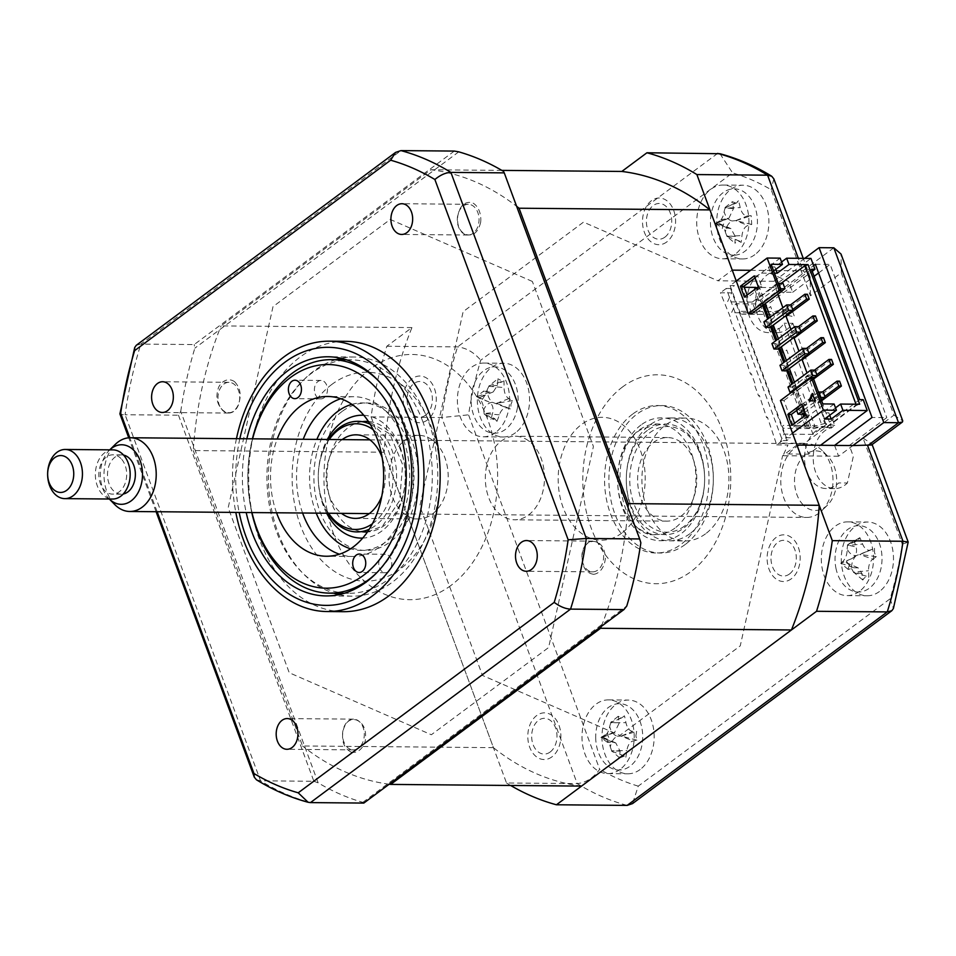 <?xml version="1.0" encoding="UTF-8"?>
<svg xmlns="http://www.w3.org/2000/svg" width="956" height="956" viewBox="0 0 956 956"><rect width="100%" height="100%" fill="white"/><g stroke="black" fill="none" stroke-linecap="round" stroke-linejoin="round"><path stroke-width="0.72" stroke-dasharray="4.78 3.58" d="M348.414 720.932A15.368 10.874 90.5 0 1 353.577 719.151A15.368 10.874 90.5 0 1 364.021 730.862A15.368 10.874 90.5 0 1 358.464 748.094A15.368 10.874 90.5 0 1 353.302 749.874A15.368 10.874 90.5 0 1 342.857 738.163A15.368 10.874 90.5 0 1 348.414 720.932M223.824 384.109A15.368 10.874 90.5 0 1 228.986 382.328A15.368 10.874 90.5 0 1 239.43 394.039A15.368 10.874 90.5 0 1 233.873 411.271A15.368 10.874 90.5 0 1 228.711 413.052A15.368 10.874 90.5 0 1 218.267 401.341A15.368 10.874 90.5 0 1 223.824 384.109M463.146 206.09A15.368 10.874 90.5 0 1 468.297 204.309A15.368 10.874 90.5 0 1 478.753 216.02A15.368 10.874 90.5 0 1 473.184 233.252A15.368 10.874 90.5 0 1 468.034 235.033A15.368 10.874 90.5 0 1 457.577 223.322A15.368 10.874 90.5 0 1 463.146 206.09M587.737 542.912A15.368 10.874 90.5 0 1 592.899 541.132A15.368 10.874 90.5 0 1 603.344 552.843A15.368 10.874 90.5 0 1 597.787 570.075A15.368 10.874 90.5 0 1 592.624 571.855A15.368 10.874 90.5 0 1 582.18 560.144A15.368 10.874 90.5 0 1 587.737 542.912M345.618 341.328A135.19 95.731 -89.5 0 0 300.22 356.982A135.19 95.731 -89.5 0 0 251.297 508.64A135.19 95.731 -89.5 0 0 343.24 611.685M236.455 438.685A135.19 95.731 -89.5 0 0 235.809 512.416M339.045 594.62A119.584 84.678 -89.5 0 0 352.047 596.162A119.584 84.678 -89.5 0 0 392.211 582.3A119.584 84.678 -89.5 0 0 435.482 448.161A119.584 84.678 -89.5 0 0 354.162 357.006A119.584 84.678 -89.5 0 0 341.125 358.309M335.831 359.671A119.584 84.678 -89.5 0 0 313.998 370.856A119.584 84.678 -89.5 0 0 269.078 492.209A119.584 84.678 -89.5 0 0 333.775 593.162M246.839 438.768A119.584 84.678 -89.5 0 0 246.194 512.512M454.315 151.072L194.211 344.554L140.855 344.088L400.958 150.606M363.818 803.076L362.838 802.335A331.828 234.985 90.5 0 1 318.157 782.833L180.756 411.379L178.473 415.203L125.105 414.737A331.828 234.985 90.5 0 1 140.855 344.088L136.266 345.307M178.473 415.203L313.879 781.279L260.522 780.813L256.435 779.785M362.838 802.335L626.766 606.008M313.879 781.279L318.157 782.833M180.756 411.379A331.828 234.985 90.5 0 1 194.845 348.163L194.211 344.554M458.76 151.849L194.845 348.163M640.855 542.793L503.454 171.339M532.361 281.446L390.251 219.438L272.998 306.661L228.197 507.708L289.238 672.737L431.347 734.746L548.613 647.523L593.413 446.476L532.361 281.446M157.143 511.723L129.777 437.752M120.695 413.207C118.855 414.127 120.325 414.641 125.105 414.737L260.522 780.813A331.828 234.985 90.5 0 0 310.461 802.598M515.523 432.71A36.866 26.111 90.5 0 1 503.143 436.976A36.866 26.111 90.5 0 1 478.06 408.869A36.866 26.111 90.5 0 1 491.408 367.51A36.866 26.111 90.5 0 1 503.788 363.244A36.866 26.111 90.5 0 1 528.859 391.351A36.866 26.111 90.5 0 1 515.523 432.71M495.567 432.53A36.866 26.111 90.5 0 1 483.186 436.796A36.866 26.111 90.5 0 1 458.103 408.702A36.866 26.111 90.5 0 1 471.451 367.343A36.866 26.111 90.5 0 1 483.832 363.065A36.866 26.111 90.5 0 1 508.903 391.171A36.866 26.111 90.5 0 1 495.567 432.53M804.689 258.359L773.87 281.291L777.885 292.154L792.632 292.285L788.616 281.423L769.771 273.189L761.096 273.117A30.723 21.761 -89.5 0 0 758.574 274.719A30.723 21.761 -89.5 0 0 747.461 309.182A30.723 21.761 -89.5 0 0 768.349 332.604A30.723 21.761 -89.5 0 0 778.674 329.043A30.723 21.761 -89.5 0 0 784.171 323.236L822.746 427.523A30.723 21.761 -89.5 0 0 816.257 430.642A30.723 21.761 -89.5 0 0 805.131 465.106A30.723 21.761 -89.5 0 0 826.032 488.528A30.723 21.761 -89.5 0 0 836.345 484.967A30.723 21.761 -89.5 0 0 838.711 482.935L847.386 483.007L853.326 456.347L849.31 445.484L886.798 417.593L872.039 417.473M769.771 273.189A30.723 21.761 -89.5 0 0 767.25 274.79A30.723 21.761 -89.5 0 0 756.136 309.254A30.723 21.761 -89.5 0 0 777.025 332.676A30.723 21.761 -89.5 0 0 787.35 329.115A30.723 21.761 -89.5 0 0 792.847 323.307L784.171 323.236M792.847 323.307L831.421 427.595A30.723 21.761 -89.5 0 0 824.932 430.714A30.723 21.761 -89.5 0 0 813.807 465.178A30.723 21.761 -89.5 0 0 834.708 488.6A30.723 21.761 -89.5 0 0 845.02 485.039A30.723 21.761 -89.5 0 0 847.386 483.007M640.114 769.532A36.866 26.111 90.5 0 1 627.733 773.798A36.866 26.111 90.5 0 1 602.662 745.692A36.866 26.111 90.5 0 1 615.999 704.333A36.866 26.111 90.5 0 1 628.379 700.067A36.866 26.111 90.5 0 1 653.462 728.173A36.866 26.111 90.5 0 1 640.114 769.532M620.157 769.353A36.866 26.111 90.5 0 1 607.777 773.619A36.866 26.111 90.5 0 1 582.706 745.525A36.866 26.111 90.5 0 1 596.042 704.166A36.866 26.111 90.5 0 1 608.422 699.888A36.866 26.111 90.5 0 1 633.505 727.994A36.866 26.111 90.5 0 1 620.157 769.353M754.846 254.678A36.866 26.111 90.5 0 1 742.453 258.957A36.866 26.111 90.5 0 1 717.382 230.85A36.866 26.111 90.5 0 1 730.731 189.491A36.866 26.111 90.5 0 1 743.111 185.225A36.866 26.111 90.5 0 1 768.182 213.319A36.866 26.111 90.5 0 1 754.846 254.678M734.889 254.511A36.866 26.111 90.5 0 1 722.497 258.777A36.866 26.111 90.5 0 1 697.426 230.671A36.866 26.111 90.5 0 1 710.774 189.312A36.866 26.111 90.5 0 1 723.154 185.046A36.866 26.111 90.5 0 1 748.225 213.152A36.866 26.111 90.5 0 1 734.889 254.511M879.436 591.513A36.866 26.111 90.5 0 1 867.056 595.779A36.866 26.111 90.5 0 1 841.973 567.673A36.866 26.111 90.5 0 1 855.321 526.314A36.866 26.111 90.5 0 1 867.701 522.048A36.866 26.111 90.5 0 1 892.785 550.154A36.866 26.111 90.5 0 1 879.436 591.513M859.48 591.334A36.866 26.111 90.5 0 1 847.1 595.6A36.866 26.111 90.5 0 1 822.017 567.494A36.866 26.111 90.5 0 1 835.365 526.135A36.866 26.111 90.5 0 1 847.745 521.868A36.866 26.111 90.5 0 1 872.828 549.975A36.866 26.111 90.5 0 1 859.48 591.334M705.516 533.842A61.447 43.522 90.5 0 1 684.878 540.953A61.447 43.522 90.5 0 1 643.089 494.121A61.447 43.522 90.5 0 1 665.328 425.181A61.447 43.522 90.5 0 1 685.966 418.059A61.447 43.522 90.5 0 1 727.755 464.903A61.447 43.522 90.5 0 1 705.516 533.842M689.897 533.699A61.447 43.522 90.5 0 1 669.26 540.821A61.447 43.522 90.5 0 1 627.471 493.977A61.447 43.522 90.5 0 1 649.71 425.05A61.447 43.522 90.5 0 1 670.347 417.927A61.447 43.522 90.5 0 1 712.136 464.771A61.447 43.522 90.5 0 1 689.897 533.699M581.547 786.095A308.477 218.458 90.5 0 1 493.439 747.652L384.157 452.236A308.477 218.458 90.5 0 1 411.94 327.585L386.833 346.251A331.828 234.985 -89.5 0 0 371.095 416.9L506.501 782.976L577.221 783.597C585.98 782.653 593.473 777.897 599.675 769.305L468.548 414.832A313.389 221.935 90.5 0 1 480.713 360.221L732.571 172.881A313.389 221.935 90.5 0 1 771.169 189.718L810.413 295.786L841.292 272.819L841.029 254.057M371.095 416.9L441.803 417.533L468.548 414.832M386.833 346.251L457.554 346.885C466.337 347.924 474.057 352.37 480.713 360.221M750.639 270.297L802.944 270.763L810.15 277.037L810.413 295.786M796.934 445.066L782.617 455.725L740.243 645.886L619.894 735.403L482.481 675.438L419.827 506.071L463.146 311.656L583.495 222.139L717.908 280.789L732.224 270.142M834.576 445.4L838.579 456.215L852.907 445.568M838.579 456.215L782.617 455.725M834.552 445.353L849.31 445.484M831.421 427.595L822.746 427.523M792.632 292.285L814.106 276.308M818.599 272.974L830.119 264.394L886.798 417.593M815.372 264.262L830.119 264.394M777.885 292.154L813.592 265.589M773.87 281.291L736.311 280.956M736.228 280.956L717.908 280.789M791.281 578.822A23.35 16.539 90.5 0 1 768.983 569.083A23.35 16.539 90.5 0 1 776.009 537.535A23.35 16.539 90.5 0 1 798.32 547.262A23.35 16.539 90.5 0 1 791.281 578.822M427.368 420.019A23.35 16.539 90.5 0 1 405.069 410.279A23.35 16.539 90.5 0 1 412.096 378.731A23.35 16.539 90.5 0 1 434.406 388.459A23.35 16.539 90.5 0 1 427.368 420.019M551.959 756.841A23.35 16.539 90.5 0 1 529.66 747.102A23.35 16.539 90.5 0 1 536.686 715.554A23.35 16.539 90.5 0 1 558.997 725.281A23.35 16.539 90.5 0 1 551.959 756.841M666.691 241.999A23.35 16.539 90.5 0 1 644.38 232.26A23.35 16.539 90.5 0 1 651.418 200.7A23.35 16.539 90.5 0 1 673.717 210.44A23.35 16.539 90.5 0 1 666.691 241.999M506.501 782.976A331.828 234.985 -89.5 0 0 510.659 785.473M841.292 272.819L893.944 415.155L863.065 438.123L902.297 544.191A313.389 221.935 90.5 0 1 890.132 598.791L638.261 786.143L632.525 803.602M719.988 153.725L732.571 172.881M773.822 178.832L771.169 189.718M893.944 415.155L902.739 420.891M863.065 438.123L871.86 443.859L871.525 445.006M902.297 544.191L908.2 542.172M890.132 598.791L893.406 608.494M674.876 528.154A55.305 39.16 90.5 0 1 656.306 534.559A55.305 39.16 90.5 0 1 618.687 492.4A55.305 39.16 90.5 0 1 638.704 430.367A55.305 39.16 90.5 0 1 657.274 423.962A55.305 39.16 90.5 0 1 694.893 466.11A55.305 39.16 90.5 0 1 674.876 528.154M685.237 544.49A73.743 52.222 90.5 0 1 614.804 513.754A73.743 52.222 90.5 0 1 637.007 414.103A73.743 52.222 90.5 0 1 707.452 444.839A73.743 52.222 90.5 0 1 685.237 544.49M632.669 414.067A73.743 52.222 -89.5 0 0 610.466 513.719A73.743 52.222 -89.5 0 0 680.899 544.454A73.743 52.222 -89.5 0 0 703.102 444.803A73.743 52.222 -89.5 0 0 632.669 414.067M622.619 386.905A104.467 73.982 -89.5 0 0 591.167 528.071A104.467 73.982 -89.5 0 0 690.949 571.616A104.467 73.982 -89.5 0 0 722.413 430.451A104.467 73.982 -89.5 0 0 622.619 386.905M379.472 567.816A9.213 6.525 -89.5 0 0 385.172 572.716A9.213 6.525 -89.5 0 0 391.052 559.2A9.213 6.525 -89.5 0 0 385.34 554.289A9.213 6.525 -89.5 0 0 379.472 567.816M252.623 438.828A111.84 79.205 -89.5 0 0 251.978 512.559M251.775 512.559A116.752 82.682 90.5 0 1 252.42 438.828M377.919 380.285A116.752 82.682 90.5 0 1 403.886 421.823A116.752 82.682 90.5 0 1 376.222 573.301M422.97 421.99A116.752 82.682 -89.5 0 0 350.661 359.803A116.752 82.682 -89.5 0 0 276.296 531.106A116.752 82.682 -89.5 0 0 348.605 593.294A116.752 82.682 -89.5 0 0 422.97 421.99M315.157 393.968A9.213 6.525 -89.5 0 0 320.869 398.879A9.213 6.525 -89.5 0 0 326.737 385.352A9.213 6.525 -89.5 0 0 321.025 380.44A9.213 6.525 -89.5 0 0 315.157 393.968M340.778 398.724A79.886 56.571 90.5 0 1 353.804 396.704A79.886 56.571 90.5 0 1 403.289 439.258A79.886 56.571 90.5 0 1 352.394 556.464A79.886 56.571 90.5 0 1 339.404 554.205M276.559 512.775A79.886 56.571 90.5 0 1 277.216 439.043M302.598 513.002A79.886 56.571 90.5 0 1 303.243 439.27M791.245 392.498L794.364 392.522L792.357 387.084L815.133 370.151M813.377 378.385L794.364 392.522M788.019 387.049L792.357 387.084M786.322 370.785L784.314 365.359L807.091 348.414M779.977 365.323L784.314 365.359M778.292 349.06L776.272 343.622L799.049 326.689M771.934 343.586L776.272 343.622M770.249 327.334L768.242 321.897L791.018 304.952M763.904 321.861L768.242 321.897M803.865 409.897L820.463 397.553M821.419 400.11L804.809 412.466M802.407 414.247L800.387 408.821L823.164 391.876M818.456 392.115L796.049 408.786L800.387 408.821M796.049 408.786L796.683 410.471M778.268 283.466L755.861 300.124L757.869 305.562L780.275 288.891M757.869 305.562L762.207 305.597L760.199 300.172L782.976 283.227M781.076 291.568L762.207 305.597M755.861 300.124L760.199 300.172M411.94 327.585L221.051 325.9L430.941 169.762A308.477 218.458 90.5 0 1 516.622 206.305M501.84 170.395L430.941 169.762M384.157 452.236L193.267 450.551A308.477 218.458 90.5 0 1 221.051 325.9M493.439 747.652L302.55 745.967L193.267 450.551M389.164 784.219A308.477 218.458 90.5 0 1 302.55 745.967M628.056 507.552A308.477 218.458 90.5 0 1 601.3 626.419M824.646 419.015L822.339 412.765L834.098 404.018M829.736 415.227L828.84 412.825L822.339 412.765M835.52 407.854L828.84 412.825M736.251 281.004L730.073 285.593L734.411 285.641L730.551 288.509L786.824 440.62L790.684 437.752L786.346 437.717L792.512 433.116M730.551 288.509L726.213 288.473L782.486 440.585L786.824 440.62M781.566 261.992L774.886 266.951L768.373 266.903L780.144 258.144M811.489 269.257L764.788 303.996L735.726 303.745L731.519 312.708L756.292 312.923L752.276 302.06L810.951 258.419M752.276 302.06L727.504 301.845L731.698 292.871L720.418 292.775L731.244 319.364L730.468 319.937L734.495 330.8L735.26 330.226L742.525 352.537L743.302 351.963L750.568 374.262L751.332 373.688L755.36 384.551L754.583 385.125L758.61 395.999L759.375 395.425L766.64 417.724L767.417 417.151L776.69 444.887L782.486 440.585M726.213 288.473L720.418 292.775M744.413 297.101L747.891 297.125L747.126 295.081M755.049 277.945L757.761 275.925L761.777 286.788L747.891 297.125M761.777 286.788L758.311 286.764M757.761 275.925L754.296 275.89M744.246 287.302L742.035 287.278L751.775 313.628M742.035 287.278L771.361 265.457L771.169 264.298M781.112 291.807L771.361 265.457M807.438 294.257L784.279 311.477L782.892 307.736M790.421 304.952L781.673 311.453L784.279 311.477M781.673 311.453L783.478 316.34L792.691 309.493M784.995 316.364L783.478 316.34M823.51 337.707L800.351 354.939L798.965 351.199M806.494 348.414L797.746 354.915L800.351 354.939M797.746 354.915L799.563 359.803L808.764 352.955M831.553 359.444L808.394 376.676L807.007 372.924M814.536 370.139L805.788 376.652L808.394 376.676M805.788 376.652L807.593 381.54L816.806 374.692M839.595 381.169L816.436 398.401L810.198 381.564L807.593 381.54M810.198 381.564L813.616 379.018M822.578 391.876L813.831 398.377L816.436 398.401M813.831 398.377L815.635 403.265L824.849 396.417M794.46 382.257L811.035 427.057L827.083 427.189L818.24 403.289L815.635 403.265M818.24 403.289L821.646 400.755M811.035 427.057L809.481 428.204L806.016 428.169L807.557 427.021L803.673 416.505M809.481 428.204L804.833 415.633M803.912 413.135L792.918 383.404M787.84 369.673L784.876 361.679M779.797 347.936L776.834 339.942M771.755 326.211L768.803 318.217M763.796 304.689L757.833 288.581L759.387 287.433L765.338 303.542M755.909 287.398L754.368 288.557L757.833 288.581M754.368 288.557L806.016 428.169M770.345 317.069L773.296 325.064M778.387 338.794L781.339 346.789M786.418 360.531L789.381 368.526M777.885 294.209L775.436 287.577L759.387 287.433M801.068 359.815L799.563 359.803M793.038 338.089L791.52 338.077L789.716 333.19L792.321 333.214L790.935 329.462M789.716 333.19L798.463 326.677M800.734 331.23L791.52 338.077M815.48 315.982L792.321 333.214M827.083 427.189L856.421 405.368L859.695 404.245M855.99 404.209L856.421 405.368M781.303 283.215L775.436 287.577M773.643 270.954L770.691 273.141L774.456 273.177M768.373 266.903L770.691 273.141M774.886 266.951L775.77 269.365M756.292 312.923L812.253 271.301M764.788 303.996L766.796 309.433L770.655 306.553L774.671 317.428L770.811 320.296L774.838 331.158L778.698 328.29L782.713 339.153L778.853 342.021L782.868 352.895L786.728 350.015L790.755 360.878L786.896 363.758L790.911 374.621L794.771 371.753L798.786 382.615L794.926 385.483L798.953 396.346L802.813 393.478L806.828 404.34L802.968 407.22L806.983 418.083L810.843 415.215L814.87 426.077L811.011 428.945L813.018 434.383L859.719 399.632M813.018 434.383L783.956 434.12L779.749 443.094L804.522 443.309L863.196 399.668M804.522 443.309L808.537 454.172L820.511 445.281M776.69 444.887L787.971 444.994L783.765 453.957L808.537 454.172M789.501 573.982A17.877 12.667 -89.5 0 0 794.878 549.82A17.877 12.667 -89.5 0 0 777.802 542.363A17.877 12.667 -89.5 0 0 772.412 566.526A17.877 12.667 -89.5 0 0 789.501 573.982M425.575 415.179A17.877 12.667 -89.5 0 0 430.965 391.016A17.877 12.667 -89.5 0 0 413.888 383.559A17.877 12.667 -89.5 0 0 408.499 407.722A17.877 12.667 -89.5 0 0 425.575 415.179M730.073 285.593L786.346 437.717M621.782 533.101A61.447 43.522 90.5 0 1 563.096 507.481A61.447 43.522 90.5 0 1 581.595 424.44A61.447 43.522 90.5 0 1 640.293 450.061A61.447 43.522 90.5 0 1 621.782 533.101M550.178 752.002A17.877 12.667 -89.5 0 0 555.556 727.839A17.877 12.667 -89.5 0 0 538.479 720.382A17.877 12.667 -89.5 0 0 533.09 744.545A17.877 12.667 -89.5 0 0 550.178 752.002M664.898 237.16A17.877 12.667 -89.5 0 0 670.287 212.997A17.877 12.667 -89.5 0 0 653.211 205.54A17.877 12.667 -89.5 0 0 647.821 229.703A17.877 12.667 -89.5 0 0 664.898 237.16M593.628 574.317A17.877 12.667 -89.5 0 0 605.363 558.065C604.682 547.346 600.547 541.777 592.971 541.371C586.339 542.207 582.694 547.286 582.061 556.619C582.24 567.243 586.088 573.146 593.628 574.317M234.65 381.743A17.877 12.667 -89.5 0 0 218.673 387.12C215.327 396.824 216.809 404.615 223.118 410.506C229.07 414.653 234.041 412.956 238.008 405.416C241.76 396.166 240.637 388.279 234.65 381.743M450.897 585.49A122.619 86.829 90.5 0 1 333.775 534.38A122.619 86.829 90.5 0 1 370.701 368.681A122.619 86.829 90.5 0 1 487.823 419.792A122.619 86.829 90.5 0 1 450.897 585.49M351.031 752.085A17.877 12.667 -89.5 0 0 365.312 740.613C366.602 729.99 363.639 723.106 356.397 719.964C349.848 718.35 345.415 721.947 343.085 730.743C341.328 741.091 343.969 748.201 351.031 752.085M480.689 222.21A17.877 12.667 -89.5 0 0 472.049 202.612C464.485 201.31 459.716 205.839 457.757 216.199C456.86 225.52 459.573 231.615 465.883 234.459C473.268 236.431 478.203 232.356 480.689 222.21M780.455 400.516L783.932 400.552L793.671 426.902L807.557 427.021M802.741 413.996L791.747 384.276M786.668 370.534L783.705 362.539M778.626 348.809L775.675 340.814M770.584 327.072L767.632 319.089M762.625 305.562L756.244 288.294M815.982 401.078L815.121 401.066L815.982 401.078L813.174 393.466L812.696 394.529M813.174 393.466L812.301 393.466M802.478 406.157L805.191 404.137L809.206 415L795.308 425.336L794.556 423.293M791.843 425.3L795.308 425.336M809.206 415L805.741 414.964M805.191 404.137L801.714 404.101M822.817 403.91L813.269 378.731L783.932 400.552M823.008 405.081L793.671 426.902M813.269 378.731L813.078 377.56M792.524 311.393L794.532 316.818L784.601 314.799L782.594 309.374L774.551 311.62L741.067 311.333A8.604 2.868 159.7 0 0 743.027 314.249L772.054 314.512L780.096 312.254L788.939 314.046L792.524 311.393L782.594 309.374M834.719 425.48L824.789 423.46L822.781 418.023L832.712 420.043L834.719 425.48L831.146 428.133L822.303 426.34L814.261 428.587L785.223 428.336A8.604 2.868 -20.3 0 1 783.263 425.408L816.747 425.707L824.789 423.46M684.484 526.075A52.843 37.427 90.5 0 1 634.007 504.039A52.843 37.427 90.5 0 1 649.913 432.626A52.843 37.427 90.5 0 1 700.401 454.662A52.843 37.427 90.5 0 1 684.484 526.075M647.379 430.439A55.305 39.16 -89.5 0 0 630.721 505.174A55.305 39.16 -89.5 0 0 683.552 528.226A55.305 39.16 -89.5 0 0 700.21 453.491A55.305 39.16 -89.5 0 0 647.379 430.439M528.584 514.949A41.789 29.588 -89.5 0 0 543.713 468.082A41.789 29.588 -89.5 0 0 515.296 436.223A41.789 29.588 -89.5 0 0 501.255 441.063A41.789 29.588 -89.5 0 0 486.138 487.942A41.789 29.588 -89.5 0 0 514.555 519.789A41.789 29.588 -89.5 0 0 528.584 514.949M680.863 516.288A41.789 29.588 -89.5 0 0 695.992 469.42A41.789 29.588 -89.5 0 0 667.563 437.561A41.789 29.588 -89.5 0 0 653.534 442.413A41.789 29.588 -89.5 0 0 638.417 489.281A41.789 29.588 -89.5 0 0 666.834 521.128A41.789 29.588 -89.5 0 0 680.863 516.288M836.118 569.023A33.185 23.494 90.5 0 1 851.449 527.258A33.185 23.494 90.5 0 1 880.942 548.648A33.185 23.494 90.5 0 1 865.598 590.414A33.185 23.494 90.5 0 1 836.118 569.023M874.585 553.01L874.477 548.278A83.961 1.434 -23.6 0 1 870.761 549.999L859.719 554.576L872.804 559.129A83.961 34.213 179.4 0 0 876.353 556.643L874.585 553.01M856.313 555.579A14.483 10.265 -89.5 0 0 851.545 568.581A14.483 10.265 -89.5 0 0 845.941 562.534A14.483 10.265 -89.5 0 0 842.367 561.925A14.483 10.265 -89.5 0 0 847.147 548.923A14.483 10.265 -89.5 0 0 856.313 555.579L870.761 549.999C867.522 551.003 864.786 549.031 862.575 544.06A83.961 70.505 56.9 0 0 859.862 537.678L857.663 540.726L847.422 544.956L853.923 540.367A83.961 37.738 -109.2 0 1 856.098 546.999C857.353 552.389 855.931 556.249 851.844 558.603A83.961 1.434 -23.6 0 1 846.323 561.076L848.856 564.709L848.199 569.441A83.961 34.213 179.4 0 0 853.887 567.733L858.177 567.852L862.073 573.672A83.961 37.738 -109.2 0 1 862.814 580.041C864.798 576.898 866.769 576.002 868.753 577.34A83.961 70.505 56.9 0 0 868.55 570.732C868.43 565.355 869.852 561.495 872.804 559.129M857.663 540.726L853.923 540.367M848.199 569.441L840.73 563.215L846.323 561.076M840.73 563.215L853.887 567.733M842.367 561.925L841.053 563.06L851.844 558.603M851.545 568.581L853.505 572.094L862.073 573.672M862.814 580.041L853.505 572.094L868.55 570.732M853.612 572.56L866.459 576.193M876.353 556.643L859.982 554.468M860.316 554.313L874.477 548.278M847.147 548.923L847.53 545.434L862.575 544.06M859.862 537.678L847.422 544.956L856.098 546.999M362.264 421.692A55.305 39.16 -89.5 0 0 348.032 427.798A55.305 39.16 -89.5 0 0 327.573 486.843A55.305 39.16 -89.5 0 0 361.296 531.62M365.634 532.002A55.305 39.16 -89.5 0 0 384.204 525.585A55.305 39.16 -89.5 0 0 404.221 463.552A55.305 39.16 -89.5 0 0 366.602 421.393M351.88 404.34A73.743 52.222 90.5 0 1 411.092 451.961A73.743 52.222 90.5 0 1 385.889 541.849A73.743 52.222 90.5 0 1 350.613 548.78M316.233 513.133A73.743 52.222 90.5 0 1 316.878 439.39M331.959 384.336A104.467 73.982 -89.5 0 0 300.495 525.513A104.467 73.982 -89.5 0 0 400.277 569.047A104.467 73.982 -89.5 0 0 431.742 427.882A104.467 73.982 -89.5 0 0 331.959 384.336M341.997 411.51A73.743 52.222 -89.5 0 0 319.794 511.149A73.743 52.222 -89.5 0 0 390.227 541.885A73.743 52.222 -89.5 0 0 412.442 442.246A73.743 52.222 -89.5 0 0 341.997 411.51M736 255.049A33.185 23.494 90.5 0 1 710.523 225.138A33.185 23.494 90.5 0 1 731.866 188.977A33.185 23.494 90.5 0 1 757.343 218.876A33.185 23.494 90.5 0 1 736 255.049M735.941 203.066L732.344 201.704A83.961 40.307 -95.8 0 1 733.467 208.551L728.938 218.183L727.54 218.589A83.961 10.659 -14.9 0 0 721.768 219.629L723.68 223.835L722.318 228.376A83.961 22.119 -172 0 0 728.137 228.137L730.97 228.627L735.224 236.443A83.961 40.307 -95.8 0 1 734.949 243.194L738.319 241.008L741.139 242.37A83.961 73.086 79.2 0 0 741.987 235.535C742.704 230.085 744.676 226.727 747.915 225.496A83.961 22.119 -172 0 0 751.715 224.445L751.177 215.698A83.961 10.659 -14.9 0 0 747.317 215.948C744.007 215.769 741.653 212.997 740.231 207.643A83.961 73.086 79.2 0 0 738.546 200.868L736.682 202.875L730.121 205.588L738.546 200.868M728.938 218.195L717.466 222.903A14.483 10.265 -89.5 0 0 724.11 211.646A14.483 10.265 -89.5 0 0 732.033 220.956A14.483 10.265 -89.5 0 0 725.389 232.212A14.483 10.265 -89.5 0 0 718.816 223.346A14.483 10.265 -89.5 0 0 717.466 222.903L715.697 223.31L722.318 228.376M739.825 241.199L726.835 236.371L734.949 243.194M736.084 239.574L741.139 242.37M726.835 236.371L741.987 235.535M725.389 232.212L726.799 235.881L735.224 236.443M732.033 220.956L735.809 220.621L747.915 225.496M751.715 224.445L735.809 220.621L747.317 215.948M736.156 220.573L751.177 215.698M724.11 211.646L725.054 207.99L740.231 207.643M730.121 205.588L725.054 207.99L733.467 208.551M725.018 207.5L732.344 201.704M715.697 223.31L721.768 219.629M329.223 439.497A52.843 37.427 -89.5 0 0 328.565 513.241M372.398 523.757A52.843 37.427 -89.5 0 0 372.983 523.326A52.843 37.427 -89.5 0 0 393.131 476.47A52.843 37.427 -89.5 0 0 373.234 429.758M370.151 424.201A55.305 39.16 90.5 0 1 396.501 472.145A55.305 39.16 90.5 0 1 375.529 525.513A55.305 39.16 90.5 0 1 369.231 529.254M327.92 513.229A55.305 39.16 90.5 0 1 328.577 439.497M381.814 496.056A41.789 29.588 -89.5 0 0 382.149 457.613M342.105 439.617A41.789 29.588 -89.5 0 0 342.045 439.664A41.789 29.588 -89.5 0 0 326.115 476.399A41.789 29.588 -89.5 0 0 341.459 513.348M432.279 514.101A41.789 29.588 -89.5 0 0 447.396 467.233A41.789 29.588 -89.5 0 0 418.979 435.374A41.789 29.588 -89.5 0 0 404.95 440.214A41.789 29.588 -89.5 0 0 389.821 487.094A41.789 29.588 -89.5 0 0 418.238 518.941A41.789 29.588 -89.5 0 0 432.279 514.101M517.447 407.686A33.185 23.494 90.5 0 1 489.054 432.315A33.185 23.494 90.5 0 1 471.786 392.378A33.185 23.494 90.5 0 1 500.179 367.749A33.185 23.494 90.5 0 1 517.447 407.686M487.166 389.905L489.03 385.854L497.897 378.767A83.961 39.136 -75.4 0 1 497.455 385.328L493.26 391.9L489.568 392.163L476.96 396.728L478.323 397.565A14.483 10.265 -89.5 0 0 480.964 396.991A14.483 10.265 -89.5 0 0 487.166 389.905A14.483 10.265 -89.5 0 0 492.531 402.333A14.483 10.265 -89.5 0 0 483.7 409.993A14.483 10.265 -89.5 0 0 478.323 397.565L476.626 396.62L483.82 390.968L484.692 395.665L482.338 399.524A83.961 3.597 -159.1 0 0 487.966 401.496L477.522 396.943M476.96 396.728L487.966 401.496C492.149 403.432 493.738 407.137 492.758 412.586A83.961 39.136 -75.4 0 1 490.906 419.325L494.861 418.692L486.054 414.868L496.953 421.345A83.961 71.915 115.2 0 0 499.355 414.808C501.314 409.694 503.943 407.411 507.242 407.961A83.961 3.597 -159.1 0 0 511.03 409.144L510.91 404.448L512.5 400.588A83.961 29.182 -2 0 0 508.855 398.628C505.808 396.704 504.206 393.012 504.051 387.539A83.961 71.915 115.2 0 0 503.943 380.787L502.952 381.492L497.897 378.767M494.611 418.597L496.953 421.345M483.7 409.993L484.178 414.067L486.054 414.868M512.5 400.588L496.582 403.301L511.03 409.144M496.582 403.301L508.855 398.628M492.531 402.333L507.242 407.961M489.03 385.854L503.943 380.787M489.568 392.163A83.961 29.182 -2 0 0 483.82 390.968M476.626 396.62L482.338 399.524M484.178 414.067L490.906 419.325M595.731 738.57A33.185 23.494 90.5 0 1 618.138 703.724A33.185 23.494 90.5 0 1 642.683 735.14A33.185 23.494 90.5 0 1 620.277 769.986A33.185 23.494 90.5 0 1 595.731 738.57M635.883 735.893L636.624 731.412A83.961 13.085 -13.2 0 0 632.753 731.376C629.466 730.958 627.196 728.054 625.941 722.652A83.961 73.277 83.9 0 0 624.447 715.841L621.782 717.86L618.233 716.295A83.961 40.499 -93.1 0 1 619.153 723.142L614.636 732.38L612.939 732.822A83.961 13.085 -13.2 0 0 607.132 733.575L608.924 737.865L607.418 742.346A83.961 19.694 -170.3 0 0 613.238 742.406L615.76 742.908L620.062 751.129A83.961 40.499 -93.1 0 1 619.584 757.917L624.364 756.136L625.798 757.463A83.961 73.277 83.9 0 0 626.849 750.627C627.733 745.19 629.813 741.964 633.063 740.948A83.961 19.694 -170.3 0 0 636.899 740.183L635.883 735.893M618.233 716.295L610.729 722.306L621.782 717.86M607.418 742.346L600.942 737.53L607.132 733.575M614.636 732.38L602.686 737.327A14.483 10.265 -89.5 0 0 609.689 726.464A14.483 10.265 -89.5 0 0 617.325 736.24A14.483 10.265 -89.5 0 0 610.358 747.09A14.483 10.265 -89.5 0 0 603.642 737.638A14.483 10.265 -89.5 0 0 602.722 737.303L601.288 737.506L613.238 742.406M610.358 747.09L611.649 750.771L620.062 751.129M619.584 757.917L611.649 750.771L626.849 750.627M611.673 751.273L620.121 754.284L625.798 757.463M617.325 736.24L621.113 736.06L633.063 740.948M636.899 740.183L621.113 736.06L632.753 731.376M621.46 736.036L636.624 731.412M609.689 726.464L610.741 722.796L625.941 722.652M610.729 722.306L619.153 723.142M616.811 720.083L624.447 715.841M600.942 737.53L612.939 732.822M803.148 504.828A29.779 21.08 90.5 0 1 798.535 463.278A29.779 21.08 90.5 0 1 827.992 456.49L827.992 456.49A29.779 21.08 90.5 0 1 827.561 505.043A29.779 21.08 90.5 0 1 803.148 504.828M822.268 450.646A36.866 26.111 -89.5 0 0 807.223 443.715A36.866 26.111 -89.5 0 0 782.116 469.157A36.866 26.111 -89.5 0 0 791.52 510.516A36.866 26.111 -89.5 0 0 806.565 517.447A36.866 26.111 -89.5 0 0 821.754 510.767A36.866 26.111 -89.5 0 0 822.28 450.658A36.866 26.111 -89.5 0 0 822.268 450.646L827.992 456.49M114.72 504.529A36.866 26.111 90.5 0 1 115.258 444.421M109.438 450.156L109.749 449.858A29.779 21.08 -89.5 0 0 109.438 450.156A29.779 21.08 -89.5 0 0 109.008 498.709A29.779 21.08 -89.5 0 0 109.02 498.709A29.779 21.08 -89.5 0 0 109.319 499.008L109.008 498.709M123.551 455.092A19.658 13.922 -89.5 0 0 121.603 454.877A19.658 13.922 -89.5 0 0 108.219 468.452A19.658 13.922 -89.5 0 0 113.238 490.5A19.658 13.922 -89.5 0 0 121.257 494.204A19.658 13.922 -89.5 0 0 123.204 494.025M120.958 458.498A19.658 13.922 -89.5 0 0 112.928 454.805A19.658 13.922 -89.5 0 0 99.544 468.368A19.658 13.922 -89.5 0 0 104.551 490.428A19.658 13.922 -89.5 0 0 112.581 494.121A19.658 13.922 -89.5 0 0 125.977 480.557A19.658 13.922 -89.5 0 0 120.958 458.498M112.975 449.882A24.581 17.411 -89.5 0 0 96.245 466.851A24.581 17.411 -89.5 0 0 102.507 494.419A24.581 17.411 -89.5 0 0 112.545 499.044M239.825 438.708A129.048 91.382 -89.5 0 0 239.179 512.452M717.657 153.402L457.554 346.885A331.828 234.985 -89.5 0 0 441.803 417.533L577.221 783.597A331.828 234.985 -89.5 0 0 627.16 805.394M833.823 247.795L802.944 270.763L798.332 258.311M638.261 786.143A313.389 221.935 90.5 0 1 599.675 769.305M641.034 424.966A61.447 43.522 -89.5 0 0 622.523 508.006A61.447 43.522 -89.5 0 0 681.222 533.627A61.447 43.522 -89.5 0 0 699.72 450.587A61.447 43.522 -89.5 0 0 641.034 424.966M363.794 415.263A61.447 43.522 90.5 0 1 404.28 463.062A61.447 43.522 90.5 0 1 381.874 530.986A61.447 43.522 90.5 0 1 362.706 538.085M326.641 513.217A61.447 43.522 90.5 0 1 327.299 439.485M728.137 228.137L716.044 223.262L727.54 218.589M497.455 385.328L488.946 386.332L504.051 387.539M499.355 414.808L484.25 413.59L492.758 412.586M353.577 719.151L287.194 718.565M228.986 382.328L162.604 381.743M468.297 204.309L401.926 203.724M592.899 541.132L526.517 540.546M354.162 357.006L328.123 356.779M352.047 596.162L326.02 595.923M592.624 571.855L526.254 571.27M468.034 235.033L401.651 234.447M228.711 413.052L162.329 412.466M353.302 749.874L286.931 749.289M156.091 511.711L128.749 437.812M483.186 436.796L503.143 436.976M777.025 332.676L768.349 332.604M834.708 488.6L826.032 488.528M607.777 773.619L627.733 773.798M722.497 258.777L742.453 258.957M847.1 595.6L867.056 595.779M669.26 540.821L684.878 540.953M670.347 417.927L685.966 418.059M847.745 521.868L867.701 522.048M723.154 185.046L743.111 185.225M608.422 699.888L628.379 700.067M810.15 277.037L803.243 258.347M872.123 444.564L871.86 443.859M483.832 363.065L503.788 363.244M657.274 423.962L640.365 429.865C604.216 452.033 620.528 539.65 656.306 534.559M385.172 572.716L359.145 572.489M350.661 359.803L346.407 359.767M320.869 398.879L294.842 398.652M352.394 556.464L326.366 556.237M353.804 396.704L327.777 396.477M321.025 380.44L294.998 380.213M348.605 593.294L344.351 593.258M385.34 554.289L359.313 554.062M667.563 437.561L515.296 436.223M666.834 521.128L514.555 519.789M858.177 567.852L845.941 562.534M367.451 531.942L382.543 526.087L399.644 500.621L402.631 464.604L389.893 433.94L368.43 421.476M730.97 228.627L718.816 223.346M418.979 435.374L356.074 434.825M418.238 518.941L355.333 518.391M502.952 381.504L500.538 382.508M493.26 391.9L480.964 396.991M615.76 742.908L603.642 737.638M624.364 756.124L620.121 754.284M369.96 439.856L807.223 443.715M121.603 454.877L112.928 454.805M121.257 494.204L112.581 494.121M369.303 513.599L806.565 517.447M827.561 505.043L821.754 510.767"/><path stroke-width="1.43" d="M292.082 747.508A15.368 10.874 -89.5 0 0 297.651 730.276A15.368 10.874 -89.5 0 0 287.194 718.565A15.368 10.874 -89.5 0 0 282.044 720.346A15.368 10.874 -89.5 0 0 276.475 737.578A15.368 10.874 -89.5 0 0 286.931 749.289A15.368 10.874 -89.5 0 0 292.082 747.508M167.491 410.686A15.368 10.874 -89.5 0 0 173.048 393.454A15.368 10.874 -89.5 0 0 162.604 381.743A15.368 10.874 -89.5 0 0 157.441 383.523A15.368 10.874 -89.5 0 0 151.885 400.755A15.368 10.874 -89.5 0 0 162.329 412.466A15.368 10.874 -89.5 0 0 167.491 410.686M406.814 232.666A15.368 10.874 -89.5 0 0 412.371 215.435A15.368 10.874 -89.5 0 0 401.926 203.724A15.368 10.874 -89.5 0 0 396.764 205.504A15.368 10.874 -89.5 0 0 391.207 222.736A15.368 10.874 -89.5 0 0 401.651 234.447A15.368 10.874 -89.5 0 0 406.814 232.666M531.405 569.489A15.368 10.874 -89.5 0 0 536.973 552.257A15.368 10.874 -89.5 0 0 526.517 540.546A15.368 10.874 -89.5 0 0 521.355 542.327A15.368 10.874 -89.5 0 0 515.798 559.559A15.368 10.874 -89.5 0 0 526.254 571.27A15.368 10.874 -89.5 0 0 531.405 569.489M235.809 512.416A135.19 95.731 -89.5 0 0 327.048 611.541L343.24 611.685A135.19 95.731 -89.5 0 0 388.638 596.018A135.19 95.731 -89.5 0 0 437.561 444.373A135.19 95.731 -89.5 0 0 345.618 341.328L329.426 341.184A135.19 95.731 -89.5 0 0 284.028 356.839A135.19 95.731 -89.5 0 0 236.455 438.685M327.048 611.541A135.19 95.731 -89.5 0 0 372.446 595.875A135.19 95.731 -89.5 0 0 421.369 444.229A135.19 95.731 -89.5 0 0 329.426 341.184M246.194 512.512A119.584 84.678 -89.5 0 0 326.02 595.923A119.584 84.678 -89.5 0 0 366.184 582.073A119.584 84.678 -89.5 0 0 409.455 447.934A119.584 84.678 -89.5 0 0 328.123 356.779A119.584 84.678 -89.5 0 0 287.971 370.629A119.584 84.678 -89.5 0 0 246.839 438.768M341.125 358.309A119.584 84.678 -89.5 0 0 335.831 359.671M333.775 593.162A119.584 84.678 -89.5 0 0 339.045 594.62M623.921 609.593L570.565 609.115L310.461 802.598L363.818 803.076L623.921 609.593L626.766 606.008A331.828 234.985 90.5 0 0 640.855 542.793L639.672 538.945L586.303 538.467L568.163 539.805A322.59 228.448 90.5 0 1 554.217 602.376L298.212 792.811A322.59 228.448 90.5 0 1 253.973 773.512L157.143 511.723M639.672 538.945L504.254 172.869L450.885 172.403L586.303 538.467A331.828 234.985 90.5 0 1 570.565 609.115C565.39 608.853 559.941 606.606 554.217 602.376M504.254 172.869L503.454 171.339A331.828 234.985 90.5 0 0 458.76 151.849L454.315 151.072L400.958 150.606A331.828 234.985 90.5 0 1 450.885 172.403C445.723 172.582 440.381 174.96 434.872 179.501L568.163 539.805M129.777 437.752L120.695 413.207A322.59 228.448 90.5 0 1 134.641 350.637L390.645 160.202A322.59 228.448 90.5 0 1 434.872 179.501M310.461 802.598L308.119 802.275L298.212 792.811M308.119 802.275C290.182 797.435 272.95 789.943 256.435 779.785L254.284 777.168L253.973 773.512M120.695 413.207L119.918 413.948L128.749 437.812M134.641 350.637L134.712 347.506L136.266 345.307L395.593 152.398L400.958 150.606M390.645 160.202L395.593 152.398M750.639 270.297L732.224 270.142L696.876 174.566A331.828 234.985 -89.5 0 0 646.937 152.769L621.83 171.447L501.84 170.395M646.937 152.769L719.988 153.725C737.924 158.565 755.156 166.057 771.683 176.215L773.822 178.832L803.243 258.347M902.404 422.038L871.525 445.006L852.907 445.568L883.786 422.588L819.077 247.664L833.823 247.795L841.029 254.057L902.739 420.891L902.404 422.038L898.532 422.719L833.823 247.795M819.077 247.664L804.689 258.359M883.786 422.588L898.532 422.719L867.654 445.687L903.002 541.263L832.294 540.642L796.934 445.066L852.907 445.568M510.659 785.473A331.828 234.985 -89.5 0 0 556.44 804.773L816.543 611.29L887.264 611.912A331.828 234.985 -89.5 0 0 903.002 541.263L908.188 542.052L872.123 444.564M556.44 804.773L627.16 805.394L887.264 611.912L891.852 610.693L893.406 608.494L908.188 542.052M816.543 611.29A331.828 234.985 -89.5 0 0 832.294 540.642M813.592 265.589L815.372 264.262L872.039 417.473L834.576 445.4M814.106 276.308L818.599 272.974M696.876 174.566L767.596 175.187L771.683 176.215M891.852 610.693L632.525 803.602L627.16 805.394M353.433 567.577A9.213 6.525 -89.5 0 0 359.145 572.489A9.213 6.525 -89.5 0 0 365.013 558.961A9.213 6.525 -89.5 0 0 359.313 554.062A9.213 6.525 -89.5 0 0 353.433 567.577M251.978 512.559A111.84 79.205 -89.5 0 0 256.817 528.608A111.84 79.205 -89.5 0 0 363.65 575.225A111.84 79.205 -89.5 0 0 397.326 424.094A111.84 79.205 -89.5 0 0 321.861 364.81A111.84 79.205 -89.5 0 0 252.623 438.828M376.222 573.301A116.752 82.682 90.5 0 1 329.509 593.126A116.752 82.682 90.5 0 1 257.2 530.939A116.752 82.682 90.5 0 1 251.775 512.559M252.42 438.828A116.752 82.682 90.5 0 1 331.577 359.635A116.752 82.682 90.5 0 1 377.919 380.285M289.13 393.741A9.213 6.525 -89.5 0 0 294.842 398.652A9.213 6.525 -89.5 0 0 300.71 385.125A9.213 6.525 -89.5 0 0 294.998 380.213A9.213 6.525 -89.5 0 0 289.13 393.741M277.216 439.043A79.886 56.571 90.5 0 1 327.777 396.477A79.886 56.571 90.5 0 1 377.25 439.019A79.886 56.571 90.5 0 1 326.366 556.237A79.886 56.571 90.5 0 1 276.893 513.683A79.886 56.571 90.5 0 1 276.559 512.775M339.404 554.205A79.886 56.571 90.5 0 1 302.921 513.91A79.886 56.571 90.5 0 1 302.598 513.002M303.243 439.27A79.886 56.571 90.5 0 1 340.778 398.724M790.026 392.486L812.803 375.541L817.141 375.577L815.133 370.151L810.796 370.103L788.019 387.049L790.026 392.486L791.245 392.498M817.141 375.577L813.377 378.385M812.803 375.541L810.796 370.103M781.984 370.749L804.761 353.816L809.099 353.851L786.322 370.785L781.984 370.749L779.977 365.323L802.753 348.378L807.091 348.414L809.099 353.851M804.761 353.816L802.753 348.378M773.954 349.024L796.718 332.079L801.056 332.114L778.292 349.06L773.954 349.024L771.934 343.586L794.711 326.653L799.049 326.689L801.056 332.114M796.718 332.079L794.711 326.653M765.911 327.287L788.688 310.353L793.026 310.389L770.249 327.334L765.911 327.287L763.904 321.861L786.68 304.916L791.018 304.952L793.026 310.389M788.688 310.353L786.68 304.916M796.683 410.471L798.069 414.211L803.865 409.897M820.463 397.553L825.171 397.314L821.419 400.11M798.069 414.211L802.407 414.247L804.809 412.466M825.171 397.314L823.164 391.876L818.456 392.115M820.834 397.278L818.826 391.841M780.275 288.891L784.984 288.652L781.076 291.568M784.984 288.652L782.976 283.227L778.268 283.466M780.646 288.616L778.638 283.191M823.391 410.148L836.416 410.255L834.098 404.018L822.817 403.91L813.078 377.56L811.333 377.548L823.391 410.148L792.512 433.116L819.22 505.306A308.477 218.458 90.5 0 1 791.437 629.968L581.547 786.095L390.657 784.41A308.477 218.458 90.5 0 1 389.164 784.219M791.437 629.968L600.559 628.283L390.657 784.41M819.22 505.306L628.331 503.621A308.477 218.458 90.5 0 1 628.056 507.552M601.3 626.419A308.477 218.458 90.5 0 1 600.559 628.283M774.456 273.177L777.192 273.201L788.963 264.454L808.047 264.621L859.695 404.245L840.611 404.065L842.917 410.315L831.158 419.075L824.646 419.015L836.416 410.255M831.158 419.075L829.736 415.227M840.611 404.065L835.52 407.854M780.921 290.648L771.169 264.298L782.45 264.394L780.144 258.144L767.13 258.036L736.251 281.004L748.309 313.604L779.188 290.624L780.921 290.648L781.112 291.807L751.775 313.628L748.309 313.604M812.253 271.301L814.966 269.281L810.951 258.419L786.645 258.204L781.566 261.992M747.126 295.081L743.864 286.262L740.398 286.226L754.296 275.89L758.311 286.764L744.413 297.101L740.398 286.226M779.188 290.624L767.13 258.036M743.864 286.262L755.049 277.945M806.637 299.12L809.242 299.144L807.438 294.257L804.833 294.233L806.637 299.12L792.691 309.493M790.421 304.952L804.833 294.233M790.935 329.462L786.083 316.364L784.995 316.364M786.083 316.364L809.242 299.144M822.722 342.583L825.327 342.606L823.51 337.707L820.905 337.695L822.722 342.583L808.764 352.955M806.494 348.414L820.905 337.695M830.752 364.308L833.357 364.332L831.553 359.444L828.948 359.42L830.752 364.308L816.806 374.692M814.536 370.139L828.948 359.42M813.616 379.018L833.357 364.332M838.794 386.045L841.4 386.069L839.595 381.169L836.99 381.145L838.794 386.045L824.849 396.417M822.578 391.876L836.99 381.145M821.646 400.755L841.4 386.069M804.833 415.633L803.912 413.135M792.918 383.404L787.84 369.673M784.876 361.679L779.797 347.936M776.834 339.942L771.755 326.211M768.803 318.217L763.796 304.689M765.338 303.542L770.345 317.069M773.296 325.064L778.387 338.794M781.339 346.789L786.418 360.531M789.381 368.526L794.46 382.257M807.007 372.924L802.168 359.826L801.068 359.815M798.965 351.199L794.125 338.101L793.038 338.089M782.892 307.736L777.885 294.209M798.463 326.677L812.875 315.958L814.679 320.846L800.734 331.23M794.125 338.101L817.284 320.869L815.48 315.982L812.875 315.958M814.679 320.846L817.284 320.869M802.168 359.826L825.327 342.606M808.047 264.621L804.773 265.756L855.99 404.209M804.773 265.756L781.303 283.215M782.45 264.394L773.643 270.954M756.244 288.294L755.909 287.398L744.246 287.302M775.77 269.365L777.192 273.201M788.963 264.454L786.645 258.204M842.917 410.315L867.212 410.53L863.196 399.668L859.719 399.632L811.489 269.257L814.966 269.281M820.511 445.281L867.212 410.53M621.83 171.447A308.477 218.458 90.5 0 1 709.95 209.902L736.251 281.004M516.622 206.305A308.477 218.458 90.5 0 1 519.06 208.217L628.331 503.621M709.95 209.902L519.06 208.217M811.333 377.548L780.455 400.516L792.512 433.116M803.673 416.505L802.741 413.996M791.747 384.276L786.668 370.534M783.705 362.539L778.626 348.809M775.675 340.814L770.584 327.072M767.632 319.089L762.625 305.562M812.696 394.529L809.899 400.755L815.098 401.03L809.027 400.743L812.301 393.466L815.121 401.066M809.027 400.743L809.899 400.755M805.741 414.964L791.843 425.3L787.828 414.438L801.714 404.101L805.741 414.964M794.556 423.293L791.293 414.474L802.478 406.157M791.293 414.474L787.828 414.438M361.296 531.62A55.305 39.16 -89.5 0 0 365.634 532.002L367.451 531.942M350.613 548.78A73.743 52.222 90.5 0 1 316.233 513.133M316.878 439.39A73.743 52.222 90.5 0 1 337.659 411.462A73.743 52.222 90.5 0 1 351.88 404.34M368.43 421.476L366.602 421.393A55.305 39.16 -89.5 0 0 362.264 421.692M373.234 429.758A52.843 37.427 -89.5 0 0 338.424 429.889A52.843 37.427 -89.5 0 0 329.223 439.497M328.565 513.241A52.843 37.427 -89.5 0 0 372.398 523.757M369.231 529.254A55.305 39.16 90.5 0 1 327.92 513.229M328.577 439.497A55.305 39.16 90.5 0 1 339.356 427.726A55.305 39.16 90.5 0 1 370.151 424.201M341.459 513.348A41.789 29.588 -89.5 0 0 355.333 518.391A41.789 29.588 -89.5 0 0 369.375 513.551A41.789 29.588 -89.5 0 0 381.814 496.056M382.149 457.613A41.789 29.588 -89.5 0 0 356.074 434.825A41.789 29.588 -89.5 0 0 342.105 439.617M129.789 511.484A36.866 26.111 90.5 0 0 154.884 486.03A36.866 26.111 90.5 0 0 145.491 444.683A36.866 26.111 90.5 0 0 130.434 437.752A36.866 26.111 90.5 0 0 115.258 444.421L109.749 449.858A29.779 21.08 -89.5 0 1 133.852 450.372A29.779 21.08 -89.5 0 1 138.584 491.707A29.779 21.08 -89.5 0 1 109.319 499.008L114.732 504.541A36.866 26.111 90.5 0 1 114.72 504.529A36.866 26.111 90.5 0 0 129.789 511.484L369.303 513.599M123.204 494.025A19.658 13.922 -89.5 0 0 134.927 479.303A19.658 13.922 -89.5 0 0 129.634 458.581A19.658 13.922 -89.5 0 0 123.551 455.092M54.779 494.001A24.581 17.411 90.5 0 1 48.517 466.432A24.581 17.411 90.5 0 1 65.247 449.463A24.581 17.411 90.5 0 1 75.285 454.088A24.581 17.411 90.5 0 1 81.559 481.657A24.581 17.411 90.5 0 1 64.817 498.626A24.581 17.411 90.5 0 1 54.779 494.001M64.817 498.626L112.545 499.044A24.581 17.411 -89.5 0 0 129.275 482.075A24.581 17.411 -89.5 0 0 123.013 454.506A24.581 17.411 -89.5 0 0 112.975 449.882L65.247 449.463M68.39 459.035A18.439 13.049 -89.5 0 0 50.142 463.242A18.439 13.049 -89.5 0 0 53.01 488.97A18.439 13.049 -89.5 0 0 71.246 484.764A18.439 13.049 -89.5 0 0 68.39 459.035M239.179 512.452A129.048 91.382 -89.5 0 0 369.279 590.438A129.048 91.382 -89.5 0 0 408.128 416.051A129.048 91.382 -89.5 0 0 284.876 362.264A129.048 91.382 -89.5 0 0 239.825 438.708M798.332 258.311L767.596 175.187A331.828 234.985 -89.5 0 0 717.657 153.402M362.706 538.085A61.447 43.522 90.5 0 1 326.641 513.217M327.299 439.485A61.447 43.522 90.5 0 1 341.686 422.337A61.447 43.522 90.5 0 1 363.794 415.263M254.284 777.168L156.091 511.711M119.906 413.829L134.712 347.506M346.407 359.767L331.577 359.635M344.351 593.258L329.509 593.126M130.434 437.752L369.96 439.856"/></g></svg>
